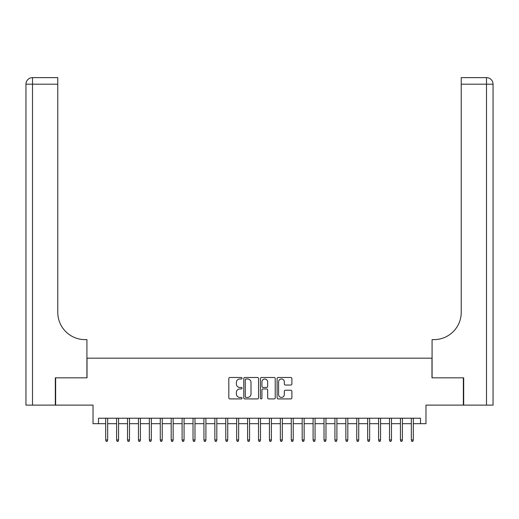 <?xml version="1.0" encoding="UTF-8"?>
<svg xmlns="http://www.w3.org/2000/svg" width="519" height="519" viewBox="0 0 519 519"><rect width="100%" height="100%" fill="white"/><g stroke="black" fill="none" stroke-linecap="round" stroke-linejoin="round"><path stroke-width="0.78" d="M242.036 378.234A0.753 0.753 0 0 0 241.283 377.488L229.898 377.488A1.07 1.07 0 0 0 228.827 378.559L228.827 397.846A1.07 1.07 0 0 0 229.898 398.916L241.283 398.916A0.753 0.753 0 0 0 242.036 398.164A0.753 0.753 0 0 0 241.283 397.418L239.81 397.418A3.432 3.432 0 0 1 236.385 393.986L236.385 392.377A3.432 3.432 0 0 1 239.81 388.952L241.283 388.952A0.753 0.753 0 0 0 242.036 388.199A0.753 0.753 0 0 0 241.283 387.453L239.81 387.453A3.432 3.432 0 0 1 236.385 384.021L236.385 382.412A3.432 3.432 0 0 1 239.81 378.987L241.283 378.987A0.753 0.753 0 0 0 242.036 378.234M290.815 385.04A1.07 1.07 0 0 0 291.886 383.969L291.886 378.559A1.07 1.07 0 0 0 290.815 377.488L278.171 377.488A1.07 1.07 0 0 0 277.101 378.559L277.101 397.846A1.07 1.07 0 0 0 278.171 398.916L290.815 398.916A1.07 1.07 0 0 0 291.886 397.846L291.886 391.307A1.07 1.07 0 0 0 290.815 390.236L285.405 390.236A1.07 1.07 0 0 0 284.334 391.307L284.334 394.55A2.867 2.867 0 0 1 281.467 397.418A2.867 2.867 0 0 1 278.599 394.55L278.599 381.854A2.867 2.867 0 0 1 281.467 378.987A2.867 2.867 0 0 1 284.334 381.854L284.334 383.969A1.07 1.07 0 0 0 285.405 385.04L290.815 385.04M98.487 423.679L98.487 418.223L420.513 418.223L420.513 423.679L425.969 423.679L425.969 405.118L463.357 405.118L463.357 377.832L431.977 377.832L431.977 358.181L87.023 358.181L87.023 377.832L55.643 377.832L55.643 405.118L93.031 405.118L93.031 423.679L105.694 423.679M258.559 378.559A1.07 1.07 0 0 0 257.489 377.488L244.845 377.488A1.07 1.07 0 0 0 243.774 378.559L243.774 397.846A1.07 1.07 0 0 0 244.845 398.916L257.489 398.916A1.07 1.07 0 0 0 258.559 397.846L258.559 378.559M261.511 377.488L274.155 377.488A1.07 1.07 0 0 1 275.226 378.559L275.226 397.846A1.07 1.07 0 0 1 274.155 398.916L268.745 398.916A1.07 1.07 0 0 1 267.668 397.846L267.668 390.022A1.07 1.07 0 0 0 266.597 388.952L263.01 388.952A1.07 1.07 0 0 0 261.939 390.022L261.939 398.164A0.753 0.753 0 0 1 261.187 398.916A0.753 0.753 0 0 1 260.441 398.164L260.441 378.559A1.07 1.07 0 0 1 261.511 377.488M107.66 423.679L116.606 423.679M118.572 423.679L127.525 423.679M129.49 423.679L138.443 423.679M140.402 423.679L149.355 423.679M151.321 423.679L160.274 423.679M162.239 423.679L171.186 423.679M173.151 423.679L182.104 423.679M184.07 423.679L193.023 423.679M194.988 423.679L203.935 423.679M205.9 423.679L214.853 423.679M216.819 423.679L225.771 423.679M227.737 423.679L236.683 423.679M238.649 423.679L247.602 423.679M249.568 423.679L258.52 423.679M260.48 423.679L269.432 423.679M271.398 423.679L280.351 423.679M282.317 423.679L291.263 423.679M293.229 423.679L302.181 423.679M304.147 423.679L313.1 423.679M315.065 423.679L324.012 423.679M325.977 423.679L334.93 423.679M336.896 423.679L345.849 423.679M347.814 423.679L356.761 423.679M358.726 423.679L367.679 423.679M369.645 423.679L378.598 423.679M380.557 423.679L389.51 423.679M391.475 423.679L400.428 423.679M402.394 423.679L411.34 423.679M413.306 423.679L420.513 423.679M246.025 378.987A0.753 0.753 0 0 0 245.273 379.739L245.273 396.665A0.753 0.753 0 0 0 246.025 397.418L247.582 397.418A3.432 3.432 0 0 0 251.008 393.986L251.008 382.412A3.432 3.432 0 0 0 247.582 378.987L246.025 378.987M267.668 381.906A2.867 2.867 0 0 0 264.807 379.039A2.867 2.867 0 0 0 261.939 381.906L261.939 386.383A1.07 1.07 0 0 0 263.01 387.453L266.597 387.453A1.07 1.07 0 0 0 267.668 386.383L267.668 381.906M105.694 439.943L106.129 441.364L107.219 441.364L107.66 439.943L105.694 439.943L105.694 418.223M107.66 439.943L107.66 418.223M55.312 377.832L86.92 377.832L86.92 339.627L85.058 339.627A27.293 27.293 0 0 1 57.771 312.334L57.771 84.188L32.502 84.188L32.502 405.118L55.312 405.118L55.312 377.832M32.502 405.118L25.95 405.118L25.95 84.188A6.552 6.552 0 0 1 32.502 77.636L57.771 77.636L57.771 84.188M25.95 339.627L25.95 84.188L32.502 84.188L32.502 77.636M85.058 339.627A27.293 27.293 0 0 1 57.771 312.334M463.688 377.832L432.08 377.832L432.08 339.627L433.942 339.627A27.293 27.293 0 0 0 461.229 312.334L461.229 77.636L486.498 77.636A6.552 6.552 0 0 1 493.05 84.188L493.05 405.118L463.688 405.118L463.688 377.832M486.498 405.118L486.498 84.188L493.05 84.188L493.05 405.118M433.942 339.627A27.293 27.293 0 0 0 461.229 312.334M116.606 439.943L117.047 441.364L118.137 441.364L118.572 439.943L116.606 439.943L116.606 418.223M118.572 439.943L118.572 418.223M127.525 439.943L127.959 441.364L129.049 441.364L129.49 439.943L127.525 439.943L127.525 418.223M129.49 439.943L129.49 418.223M138.443 439.943L138.878 441.364L139.968 441.364L140.402 439.943L138.443 439.943L138.443 418.223M140.402 439.943L140.402 418.223M149.355 439.943L149.796 441.364L150.886 441.364L151.321 439.943L149.355 439.943L149.355 418.223M151.321 439.943L151.321 418.223M160.274 439.943L160.708 441.364L161.798 441.364L162.239 439.943L160.274 439.943L160.274 418.223M162.239 439.943L162.239 418.223M171.186 439.943L171.627 441.364L172.717 441.364L173.151 439.943L171.186 439.943L171.186 418.223M173.151 439.943L173.151 418.223M182.104 439.943L182.539 441.364L183.635 441.364L184.07 439.943L182.104 439.943L182.104 418.223M184.07 439.943L184.07 418.223M193.023 439.943L193.457 441.364L194.547 441.364L194.988 439.943L193.023 439.943L193.023 418.223M194.988 439.943L194.988 418.223M203.935 439.943L204.376 441.364L205.466 441.364L205.9 439.943L203.935 439.943L203.935 418.223M205.9 439.943L205.9 418.223M214.853 439.943L215.288 441.364L216.384 441.364L216.819 439.943L214.853 439.943L214.853 418.223M216.819 439.943L216.819 418.223M225.771 439.943L226.206 441.364L227.296 441.364L227.737 439.943L225.771 439.943L225.771 418.223M227.737 439.943L227.737 418.223M236.683 439.943L237.125 441.364L238.215 441.364L238.649 439.943L236.683 439.943L236.683 418.223M238.649 439.943L238.649 418.223M247.602 439.943L248.037 441.364L249.126 441.364L249.568 439.943L247.602 439.943L247.602 418.223M249.568 439.943L249.568 418.223M258.52 439.943L258.955 441.364L260.045 441.364L260.48 439.943L258.52 439.943L258.52 418.223M260.48 439.943L260.48 418.223M269.432 439.943L269.874 441.364L270.963 441.364L271.398 439.943L269.432 439.943L269.432 418.223M271.398 439.943L271.398 418.223M280.351 439.943L280.785 441.364L281.875 441.364L282.317 439.943L280.351 439.943L280.351 418.223M282.317 439.943L282.317 418.223M291.263 439.943L291.704 441.364L292.794 441.364L293.229 439.943L291.263 439.943L291.263 418.223M293.229 439.943L293.229 418.223M302.181 439.943L302.616 441.364L303.712 441.364L304.147 439.943L302.181 439.943L302.181 418.223M304.147 439.943L304.147 418.223M313.1 439.943L313.534 441.364L314.624 441.364L315.065 439.943L313.1 439.943L313.1 418.223M315.065 439.943L315.065 418.223M324.012 439.943L324.453 441.364L325.543 441.364L325.977 439.943L324.012 439.943L324.012 418.223M325.977 439.943L325.977 418.223M334.93 439.943L335.365 441.364L336.461 441.364L336.896 439.943L334.93 439.943L334.93 418.223M336.896 439.943L336.896 418.223M345.849 439.943L346.283 441.364L347.373 441.364L347.814 439.943L345.849 439.943L345.849 418.223M347.814 439.943L347.814 418.223M356.761 439.943L357.202 441.364L358.292 441.364L358.726 439.943L356.761 439.943L356.761 418.223M358.726 439.943L358.726 418.223M367.679 439.943L368.114 441.364L369.204 441.364L369.645 439.943L367.679 439.943L367.679 418.223M369.645 439.943L369.645 418.223M378.598 439.943L379.032 441.364L380.122 441.364L380.557 439.943L378.598 439.943L378.598 418.223M380.557 439.943L380.557 418.223M389.51 439.943L389.951 441.364L391.041 441.364L391.475 439.943L389.51 439.943L389.51 418.223M391.475 439.943L391.475 418.223M400.428 439.943L400.863 441.364L401.953 441.364L402.394 439.943L400.428 439.943L400.428 418.223M402.394 439.943L402.394 418.223M411.34 439.943L411.781 441.364L412.871 441.364L413.306 439.943L411.34 439.943L411.34 418.223M413.306 439.943L413.306 418.223M486.498 77.636L486.498 84.188L461.229 84.188"/></g></svg>
